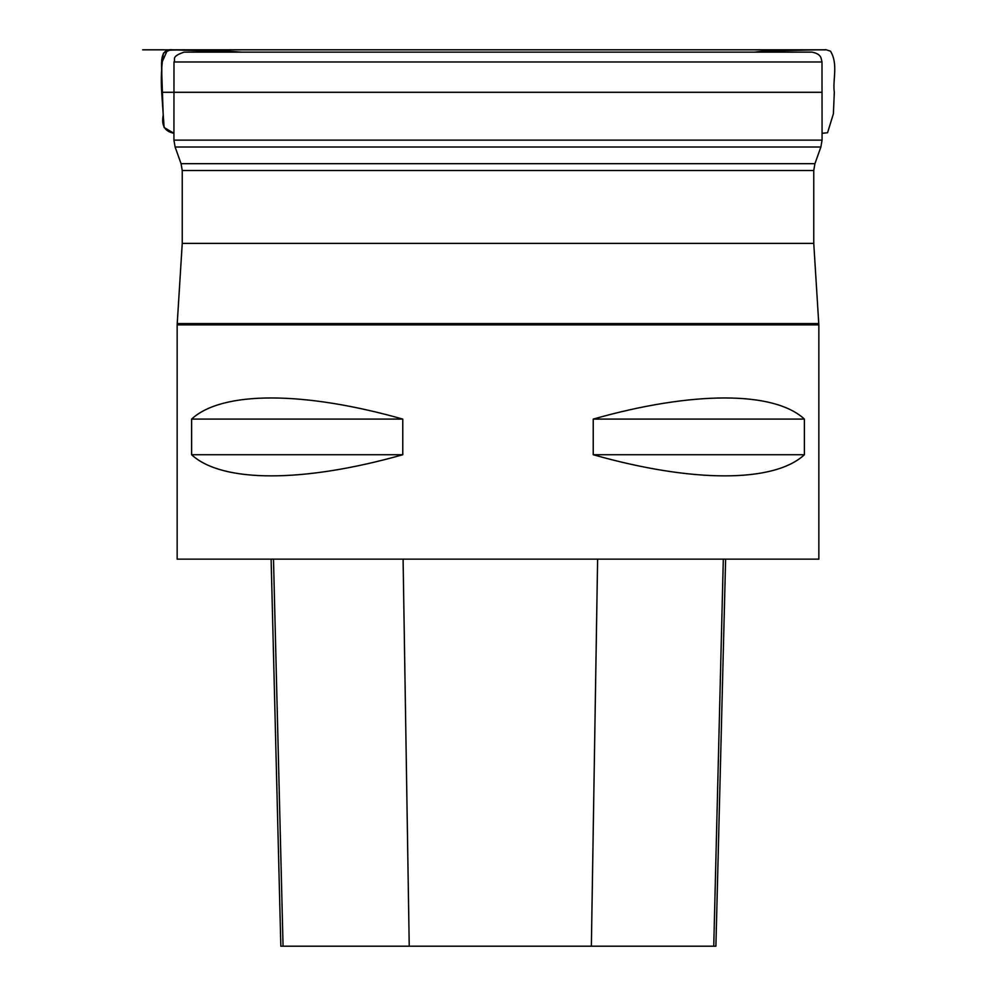 <?xml version="1.0" encoding="UTF-8"?>
<svg xmlns="http://www.w3.org/2000/svg" width="996" height="996" viewBox="0 0 996 996"><rect width="100%" height="100%" fill="white"/><g stroke="black" fill="none" stroke-linecap="round" stroke-linejoin="round"><path stroke-width="1.49" d="M451.835 61.976L821.999 61.976L822.073 140.137L173.927 140.137L173.989 61.976L451.835 61.976M173.989 61.976C175.956 59.125 170.391 56.872 184.073 52.141L811.914 52.141C820.617 53.684 820.878 58.117 821.065 57.98L821.999 61.976M452.284 559.142L818.849 559.142L818.849 324.87L177.151 324.87L177.151 559.142L452.284 559.142M804.395 419.092L804.395 454.736C774.029 482.911 692.593 482.911 593.23 454.736L593.23 419.092C692.593 390.918 774.029 390.918 804.395 419.092L593.23 419.092M402.77 419.092L402.77 454.736C303.394 482.911 221.971 482.911 191.606 454.736L191.606 419.092C221.971 390.918 303.394 390.918 402.77 419.092L191.606 419.092M271.111 559.142L280.835 946.2L715.9 946.2L725.623 559.142M191.606 454.736L402.77 454.736M593.23 454.736L804.395 454.736M173.964 92.279L161.875 92.279L161.775 62.835L167.378 50.248L182.43 49.812L242.09 52.141L172.744 49.825C159.211 48.094 161.726 64.018 161.726 72.272L163.207 115.15C161.24 125.508 164.813 131.547 173.927 133.265L164.116 127.525L161.688 92.279L822.024 92.279M818.849 324.87L818.762 323.588L177.226 323.588L182.243 243.385L813.757 243.385L813.757 170.515L182.243 170.515L181.06 163.668L814.94 163.668L820.878 147.01L175.109 147.01L173.927 140.137M283.063 946.2L273.489 559.142M409.232 946.2L403.094 559.142M591.363 946.2L597.612 559.142M713.746 946.2L723.32 559.142M182.243 243.385L182.243 170.515M181.06 163.668L175.109 147.01M820.878 147.01L822.073 140.137M813.757 170.515L814.94 163.668M177.226 323.588L177.151 324.87M818.762 323.588L813.757 243.385M161.688 92.279C160.842 78.921 161.439 65.848 163.469 53.074L170.366 49.812L825.174 49.812L142.652 49.825L824.29 49.837C827.39 50.41 821.949 48.318 830.452 51.145C838.47 63.931 832.469 80.34 834.312 92.279L833.391 113.805L827.552 132.742L822.061 133.315M754.134 52.141L763.758 51.12L817.479 49.825L178.234 49.812M180.587 49.812L810.57 49.812L181.807 49.812L219.145 50.609L241.891 52.141M796.738 49.812L178.533 49.812L796.738 49.812M172.744 49.825L822.783 49.8L181.857 49.812"/></g></svg>
